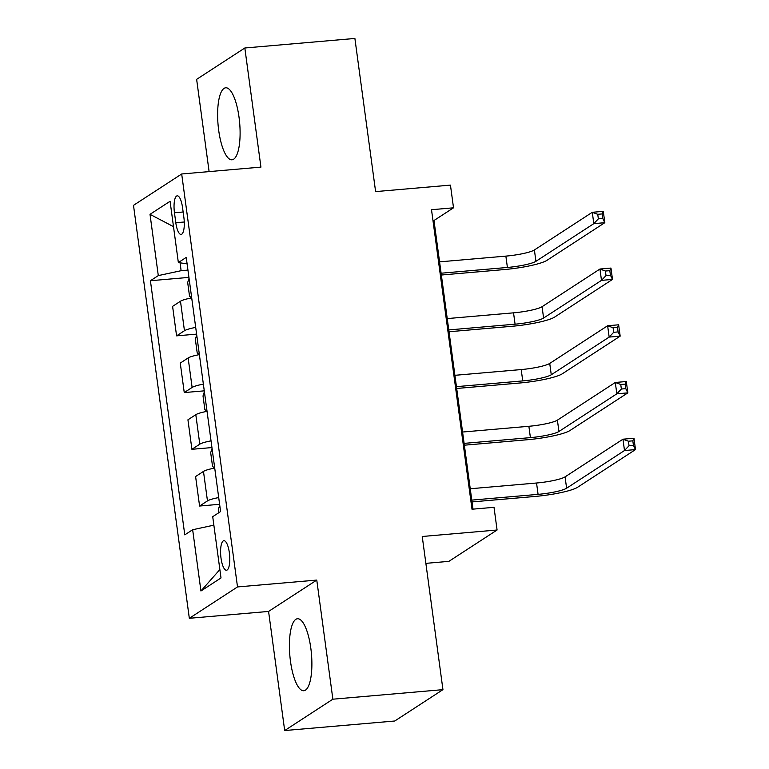 <?xml version="1.0" encoding="UTF-8"?>
<svg xmlns="http://www.w3.org/2000/svg" width="769" height="769" viewBox="0 0 769 769"><rect width="100%" height="100%" fill="white"/><g stroke="black" fill="none" stroke-linecap="round" stroke-linejoin="round"><path stroke-width="1.15" d="M310.811 648.132A36.133 10.824 -95 0 0 297.526 618.747A36.133 10.824 -95 0 0 290.49 661.35A36.133 10.824 -95 0 0 303.765 690.735A36.133 10.824 -95 0 0 310.811 648.132M239.024 117.186A36.133 10.824 -95 0 0 225.74 87.801A36.133 10.824 -95 0 0 218.704 130.413A36.133 10.824 -95 0 0 231.978 159.798A36.133 10.824 -95 0 0 239.024 117.186M229.354 552.757A14.822 4.441 -95 0 0 223.904 540.703A14.822 4.441 -95 0 0 221.02 558.179A14.822 4.441 -95 0 0 226.461 570.233A14.822 4.441 -95 0 0 229.354 552.757M425.863 563.36L448.894 561.36L497.082 530.004L494.015 507.319L472.003 509.222L431.505 209.716L453.518 207.813L450.451 185.118L375.608 191.606L354.894 38.45L244.83 47.995L196.633 79.351L209.11 171.612M284.684 730.55L394.757 721.005L442.944 689.649L332.871 699.194L316.77 580.076L237.515 586.939L189.328 618.295L268.573 611.432L284.684 730.55L332.871 699.194M237.515 586.939L181.686 173.986L133.498 205.342L189.328 618.295M174.457 212.753L175.803 222.741A14.361 4.306 -95 0 0 181.08 234.42A14.361 4.306 -95 0 0 183.878 217.483L182.532 207.505A14.361 4.306 -95 0 0 177.255 195.826A14.361 4.306 -95 0 0 174.457 212.753L183.137 212.004M180.052 262.806L181.119 270.688L158.299 275.6L150.416 280.733L184.781 534.859L192.654 529.735L213.859 525.16M158.299 275.6L150.013 214.34L170.074 201.286L178.35 262.556L187.107 263.863M192.654 529.735L200.94 590.996L221.001 577.942L212.715 516.681L220.597 511.548L186.233 257.423L178.35 262.556M497.082 530.004L422.239 536.493L442.944 689.649M181.686 173.986L260.931 167.113L244.83 47.995M473.002 509.136L433.985 220.52L453.518 207.813M187.944 270.092L181.119 270.688M432.976 220.607L433.985 220.52M150.416 280.733L188.934 277.388M191.702 297.901A18.533 2.797 172.3 0 0 180.475 301.227L172.592 306.36L176.582 335.851L196.604 334.121M218.704 497.572A18.533 2.797 172.3 0 0 207.467 500.898L199.584 506.031L219.607 504.291M199.584 506.031L195.595 476.53L203.477 471.407A18.533 2.797 172.3 0 1 214.714 468.071M211.033 440.848A18.533 2.797 172.3 0 0 199.796 444.174L191.914 449.298L211.946 447.568M191.914 449.298L187.934 419.807L195.807 414.674A18.533 2.797 172.3 0 1 207.044 411.348M203.362 384.125A18.533 2.797 172.3 0 0 192.125 387.451L184.252 392.575L204.275 390.844M184.252 392.575L180.263 363.083L188.136 357.95A18.533 2.797 172.3 0 1 199.373 354.624M195.691 327.402A18.533 2.797 172.3 0 0 184.454 330.728L176.582 335.851M173.496 226.644L150.013 214.34M200.94 590.996L219.867 569.56M316.77 580.076L268.573 611.432M189.049 278.234L187.684 282.511L189.52 296.132L191.558 297.93M441.108 273.206L507.405 267.458A23.157 3.489 172.3 0 0 535.926 261.316L593.822 223.644L592.284 212.302L603.29 211.34L604.828 222.683L546.932 260.355A34.74 5.239 -7.7 0 1 504.147 269.573L441.348 275.023M439.57 261.864L505.867 256.115A23.157 3.489 172.3 0 0 534.397 249.963L592.284 212.302L597.744 214.311L598.359 218.848L602.761 218.473L602.146 213.926L597.744 214.311M602.761 218.473L604.828 222.683L593.822 223.644L598.359 218.848M602.146 213.926L603.29 211.34M196.72 334.957L195.345 339.235L197.191 352.856L199.229 354.653M448.779 329.93L515.076 324.182A23.157 3.489 172.3 0 0 543.596 318.039L601.493 280.368L599.955 269.025L610.961 268.064L612.499 279.416L554.603 317.088A34.74 5.239 -7.7 0 1 511.818 326.306L449.019 331.747M447.241 318.587L513.538 312.839A23.157 3.489 172.3 0 0 542.068 306.696L599.955 269.025L605.414 271.034L606.03 275.571L610.432 275.196L609.817 270.659L605.414 271.034M610.432 275.196L612.499 279.416L601.493 280.368L606.03 275.571M609.817 270.659L610.961 268.064M204.391 391.681L203.016 395.968L204.862 409.579L206.899 411.377M456.45 386.653L522.737 380.905A23.157 3.489 172.3 0 0 551.267 374.763L609.163 337.091L607.625 325.748L618.632 324.797L620.17 336.14L562.274 373.811A34.74 5.239 -7.7 0 1 519.488 383.029L456.69 388.47M454.912 375.31L521.209 369.562A23.157 3.489 172.3 0 0 549.729 363.42L607.625 325.748L613.085 327.757L613.691 332.304L618.103 331.92L617.488 327.383L613.085 327.757M618.103 331.92L620.17 336.14L609.163 337.091L613.691 332.304M617.488 327.383L618.632 324.797M212.052 448.404L210.687 452.691L212.532 466.302L214.57 468.1M464.111 443.377L530.408 437.628A23.157 3.489 172.3 0 0 558.938 431.486L616.834 393.815L615.296 382.472L626.302 381.52L627.84 392.863L569.944 430.534A34.74 5.239 -7.7 0 1 527.159 439.753L464.361 445.193M462.582 432.034L528.88 426.286A23.157 3.489 172.3 0 0 557.4 420.143L615.296 382.472L620.756 384.49L621.362 389.027L625.764 388.643L625.159 384.106L620.756 384.49M625.764 388.643L627.84 392.863L616.834 393.815L621.362 389.027M625.159 384.106L626.302 381.52M219.723 505.137L218.358 509.414L218.8 512.721M471.782 500.11L538.079 494.361A23.157 3.489 172.3 0 0 566.609 488.209L624.495 450.538L622.967 439.195L633.973 438.243L635.502 449.586L577.615 487.258A34.74 5.239 -7.7 0 1 534.82 496.476L472.031 501.917M470.253 488.757L536.551 483.009A23.157 3.489 172.3 0 0 565.071 476.867L622.967 439.195L628.417 441.214L629.032 445.751L633.435 445.366L632.82 440.829L628.417 441.214M633.435 445.366L635.502 449.586L624.495 450.538L629.032 445.751M632.82 440.829L633.973 438.243M184.454 330.728L180.475 301.227M192.125 387.451L188.136 357.95M199.796 444.174L195.807 414.674M207.467 500.898L203.477 471.407M184.272 222.001L175.803 222.741M505.867 256.115L507.405 267.458M534.397 249.963L535.926 261.316M513.538 312.839L515.076 324.182M542.068 306.696L543.596 318.039M521.209 369.562L522.737 380.905M549.729 363.42L551.267 374.763M528.88 426.286L530.408 437.628M557.4 420.143L558.938 431.486M536.551 483.009L538.079 494.361M565.071 476.867L566.609 488.209"/></g></svg>
